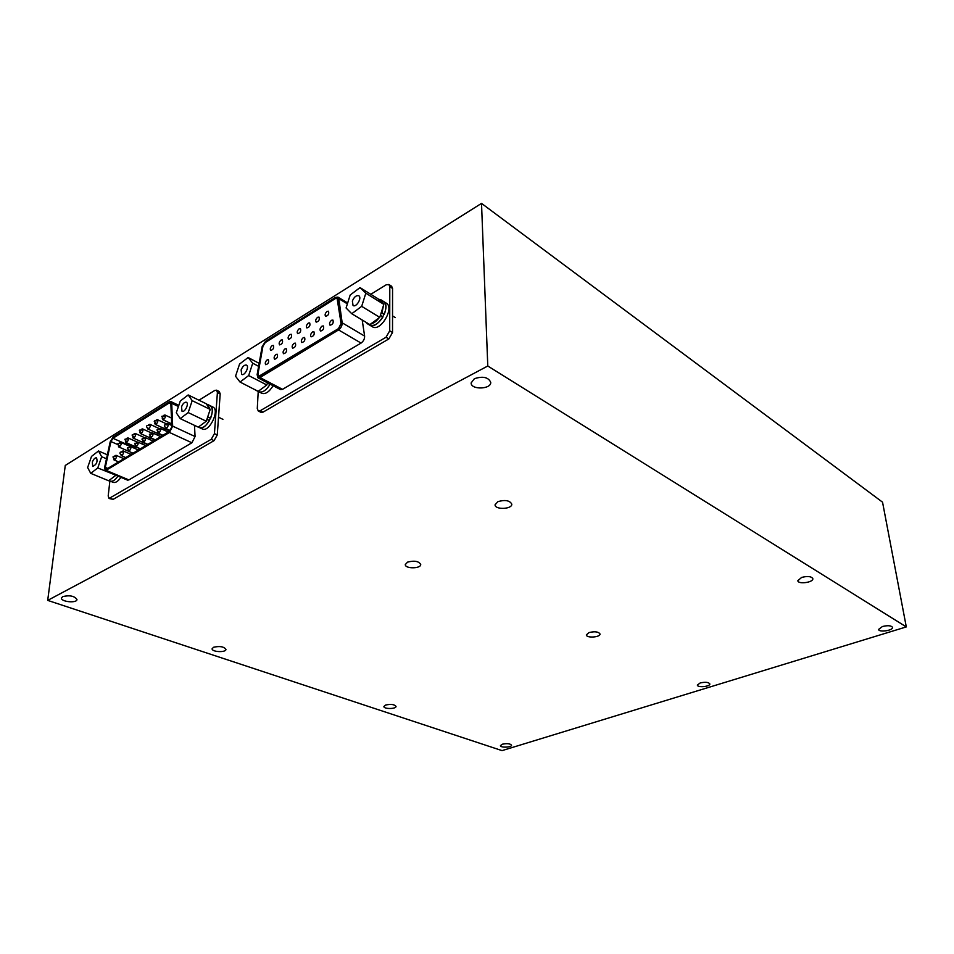 <?xml version="1.0" encoding="UTF-8"?>
<svg xmlns="http://www.w3.org/2000/svg" width="954" height="954" viewBox="0 0 954 954"><rect width="100%" height="100%" fill="white"/><g stroke="black" fill="none" stroke-linecap="round" stroke-linejoin="round"><path stroke-width="1.43" d="M502.031 750.619L47.7 600.388L65.266 465.457L481.52 203.381L882.545 502.186L906.3 626.909L502.031 750.619M47.7 600.388L487.78 366.002L481.52 203.381M487.78 366.002L906.3 626.909M62.725 596.596C69.821 594.986 74.579 595.976 76.988 599.577C76.797 603.477 60.579 601.807 61.509 597.967L62.725 596.596M213.601 647.253C219.849 645.882 223.963 646.597 225.955 649.424C225.991 652.763 211.514 652.035 212.122 648.72L213.601 647.253M385.654 705.03C391.021 703.909 394.479 704.386 396.041 706.437C396.268 709.12 383.568 709.192 383.902 706.497L385.654 705.03M502.353 744.203C507.158 743.261 510.211 743.595 511.535 745.217C511.845 747.471 500.23 747.9 500.445 745.623L502.353 744.203M407.596 562.121C414.394 560.38 418.77 561.167 420.726 564.47C421.036 568.834 404.866 568.906 405.295 564.529L407.596 562.121M497.94 501.625C505.155 499.61 509.77 500.445 511.785 504.141C512.31 509.293 494.78 509.973 495.066 504.785L497.94 501.625M589.035 632.562C594.807 631.202 598.456 631.679 600.006 633.981C600.519 637.367 586.233 638.298 586.364 634.875L589.035 632.562M700.176 682.957C705.304 681.836 708.524 682.158 709.824 683.911C710.384 686.665 697.338 687.858 697.362 685.067L700.176 682.957M882.426 626.516C887.84 625.24 891.191 625.514 892.503 627.35C893.373 630.499 878.789 632.669 878.586 629.425L882.426 626.516M801.622 577.432C807.585 575.918 811.317 576.311 812.82 578.625C813.714 582.429 798.009 584.599 797.83 580.7L801.622 577.432M474.4 378.69C482.891 375.971 488.341 377.188 490.738 382.339C491.322 389.423 470.775 390.019 471.145 382.912L474.4 378.69M370.796 294.297L386.203 284.805L388.862 284.495L391.629 286.26L392.559 288.43L392.523 332.529L388.838 338.944L263.006 412.164L261.098 412.402L258.26 410.983L257.282 408.515L258.224 391.474M388.862 284.495L389.792 286.677L389.709 330.835L386.024 337.251L260.18 410.745L258.26 410.983M362.198 320.007L364.619 336.082C364.69 338.92 363.51 341.246 361.053 343.07L282.551 389.339L280.524 389.59L257.985 377.832L257.127 374.66L262.123 346.696L265.439 341.425L335.462 297.433L337.931 297.111L338.813 298.674L342.176 322.822C342.224 325.696 341.019 328.069 338.563 329.929L260.013 377.557L257.985 377.832M337.096 298.411L341.127 323.692L338.587 328.665L260.072 376.329L258.606 376.484M335.319 298.59L337.048 298.375L337.668 299.473L341.007 323.621L338.479 328.593L258.546 376.46L257.95 374.242L262.934 346.254L265.26 342.558L335.319 298.59M327.103 311.398L328.474 311.219C329.249 313.938 328.283 315.631 325.588 316.299C324.646 314.856 325.147 313.222 327.103 311.398M317.67 317.277L319.018 317.098C319.793 319.781 318.839 321.474 316.179 322.154C315.225 320.723 315.726 319.089 317.67 317.277M308.345 323.072L309.668 322.905C310.444 325.564 309.501 327.246 306.866 327.937C305.924 326.506 306.425 324.885 308.345 323.072M299.139 328.808L300.427 328.629C301.202 331.265 300.283 332.946 297.672 333.65C296.742 332.231 297.231 330.621 299.139 328.808M290.04 334.472L291.304 334.305C292.079 336.905 291.173 338.575 288.585 339.302C287.655 337.883 288.144 336.273 290.04 334.472M281.06 340.065L282.289 339.898C283.064 342.474 282.169 344.144 279.617 344.883C278.687 343.476 279.164 341.866 281.06 340.065M272.176 345.598L273.381 345.431C274.144 347.983 273.273 349.641 270.733 350.392C269.815 348.997 270.292 347.399 272.176 345.598M267.168 359.873L268.348 359.706C269.147 362.258 268.277 363.915 265.737 364.69C264.807 363.283 265.284 361.673 267.168 359.873M276.04 354.411L277.244 354.244C278.043 356.82 277.161 358.489 274.597 359.253C273.655 357.833 274.132 356.224 276.04 354.411M285.007 348.89L286.248 348.723C287.047 351.322 286.152 353.004 283.565 353.743C282.623 352.324 283.099 350.702 285.007 348.89M294.094 343.297L295.358 343.13C296.157 345.765 295.251 347.447 292.639 348.174C291.685 346.743 292.174 345.121 294.094 343.297M303.289 337.644L304.588 337.477C305.387 340.137 304.457 341.818 301.822 342.534C300.856 341.103 301.345 339.469 303.289 337.644M312.59 331.92L313.926 331.753C314.725 334.437 313.783 336.13 311.111 336.834C310.145 335.379 310.646 333.745 312.59 331.92M322.011 326.125L323.37 325.958C324.169 328.665 323.215 330.37 320.52 331.062C319.554 329.595 320.043 327.961 322.011 326.125M331.551 320.258L332.934 320.091C333.733 322.834 332.767 324.539 330.036 325.207C329.07 323.74 329.571 322.094 331.551 320.258M198.969 400.203L214.805 390.436L216.558 390.174L219.325 391.557L220.183 393.883L217.262 434.976L214.054 440.653L113.097 499.395L109.018 498.465L108.196 495.961L109.877 480.995M216.558 390.174L217.405 392.499L214.435 433.641L211.228 439.329L109.018 498.465M194.485 425.353L195.069 436.538L191.909 442.775L128.885 479.922L127.526 480.136L105.25 470.799L104.57 467.627L110.187 441.833L113.061 437.159L169.263 401.849L170.897 401.574L171.72 403.303L172.662 426.14L169.454 432.46L105.25 470.799M171.803 426.855L169.562 431.28L105.787 469.583L105.31 467.365L110.926 441.547L112.93 438.28L169.156 402.993L170.301 402.815L170.873 404.019L171.803 426.855M132.367 453.854L132.546 452.995M134.49 448.297L136.291 447.128M141.729 443.813L143.529 442.716M149.11 439.305L150.839 438.256M156.575 434.75L158.233 433.736M164.124 430.147L165.698 429.181M171.744 425.484L167.761 423.636C168.619 424.971 168.19 426.498 166.449 428.239L165.543 428.382L165.054 427.225M166.556 424.005L167.761 423.636M163.778 415.348L164.97 414.99C165.805 416.302 165.364 417.816 163.659 419.533L162.752 419.688L162.263 418.544M158.948 428.68L160.141 428.31C160.987 429.634 160.546 431.16 158.829 432.889L157.935 433.033L157.446 431.9M156.229 420.034L157.41 419.677C158.245 420.976 157.804 422.491 156.098 424.208L155.216 424.351L154.739 423.23M151.412 433.307L152.592 432.937C153.427 434.249 152.998 435.763 151.281 437.492L150.422 437.636L149.933 436.515M148.764 424.673L149.933 424.315C150.756 425.603 150.315 427.118 148.621 428.823L147.763 428.966L147.286 427.857M143.959 437.874L145.127 437.504C145.962 438.816 145.533 440.331 143.827 442.048L142.981 442.191L142.492 441.082M141.383 429.264L142.528 428.895C143.35 430.182 142.921 431.685 141.228 433.39L140.381 433.533L139.916 432.448M136.589 442.406L137.734 442.036C138.569 443.336 138.139 444.838 136.446 446.555L135.611 446.687L135.134 445.601M134.073 433.796L135.206 433.438C136.017 434.714 135.587 436.216 133.918 437.922L132.618 436.98M129.291 446.877L130.424 446.508C131.258 447.796 130.829 449.298 129.148 451.015L127.848 450.073M126.846 438.291L127.967 437.922C128.766 439.198 128.349 440.688 126.679 442.394L125.403 441.463M122.076 451.314L123.197 450.932C124.02 452.22 123.591 453.722 121.921 455.428L120.645 454.486M119.691 442.739L120.8 442.37C121.599 443.634 121.17 445.124 119.524 446.818L118.26 445.9M114.945 455.69L116.054 455.308C116.853 456.596 116.436 458.087 114.778 459.78L113.526 458.862M379.764 317.372L383.818 304.362L377.951 298.745L360.028 287.595L350.19 295.013L346.075 307.987L351.752 313.723L369.854 324.598L379.764 317.372L361.685 306.341L365.835 293.188L383.818 304.362M365.835 293.188L360.028 287.595M351.752 313.723L361.685 306.341M352.372 301.023C354.149 296.897 356.283 295.144 358.776 295.764C362.293 297.6 356.295 307.82 353.052 305.518L352.372 301.023M383.52 305.316L381.97 312.781L381.278 312.53M380.384 315.369L380.062 316.418M379.024 317.909C376.329 321.403 373.515 323.454 370.569 324.074M369.126 324.157L365.454 321.963M378.38 299.162L380.968 299.83L383.389 303.944M381.111 313.043L384.319 314.224L381.97 312.781M380.634 315.464L382.995 316.907C378.356 323.966 373.825 326.638 369.377 324.944L372.334 326.721C380.384 332.409 394.956 307.725 386.239 303.122L383.305 301.297C386.322 303.682 386.656 307.987 384.319 314.224M380.968 299.83L383.305 301.297C392.011 305.888 377.414 330.621 369.377 324.944L367.016 323.537M248.66 375.554L252.727 363.2L248.135 357.5L239.573 364.034L235.531 376.234L240.026 382.053L248.66 375.554L266.798 384.987L267.514 382.804M252.727 363.2L258.617 366.324M248.135 357.5L259.154 363.355M240.026 382.053L258.164 391.355L266.798 384.987M241.123 369.925C242.65 366.312 244.439 364.702 246.49 365.108C249.65 366.479 244.641 376.222 241.708 374.409L241.123 369.925M267.418 383.103L267.096 384.092M266.166 385.464L258.796 390.89M257.091 390.806L255.779 390.126M267.621 383.21L269.982 384.438C266.142 390.496 262.41 392.929 258.761 391.748L261.73 393.275C265.462 394.455 269.255 391.939 273.106 385.726M270.137 384.176C266.273 390.413 262.493 392.929 258.761 391.748L256.399 390.532M206.267 421.215L210.202 409.421L206.124 403.709L188.188 394.944L180.282 401.026L176.299 412.796L180.211 418.627L198.289 427.153L206.267 421.215L188.188 412.581L192.195 400.668L210.202 409.421M192.195 400.668L188.188 394.944M180.211 418.627L188.188 412.581M181.522 406.833C182.929 403.47 184.551 401.944 186.388 402.254C189.357 403.411 184.802 412.879 182.035 411.293L181.522 406.833M209.916 410.292L207.733 416.826M206.875 419.402L206.565 420.356M205.682 421.656L198.873 426.712M206.422 404.126L207.567 404.436L209.904 409.004M207.567 404.436L209.916 405.581C217.273 408.467 206.195 431.47 199.338 427.547C202.594 428.513 205.945 426.211 209.415 420.642L206.935 419.235M198.372 427.094L202.308 428.942C209.176 432.877 220.231 409.922 212.849 407.012L209.916 405.581C212.778 407.62 213.016 411.842 210.607 418.257L208.246 417.125M209.415 420.642L207.054 419.51M208.091 417.029L206.994 419.259M97.773 467.949L101.673 456.704L98.5 450.98L91.512 456.406L87.637 467.532L90.725 473.339L97.773 467.949L115.756 475.199M101.673 456.704L106.502 458.767M98.5 450.98L107.373 454.784M90.725 473.339L108.625 480.756L115.672 475.45M92.335 462.058C93.587 459.053 94.983 457.646 96.533 457.837C97.821 461.796 96.557 464.658 92.729 466.446L92.335 462.058M115.148 475.843L109.138 480.363M108.851 480.577L110.211 481.138C112.572 481.83 115.16 480.16 117.962 476.129C115.16 480.16 112.572 481.83 110.211 481.138L113.144 482.354C115.506 483.046 118.105 481.388 120.908 477.358M392.559 288.43L389.792 286.677M392.523 332.529L389.709 330.835M263.006 412.164L260.18 410.745M388.838 338.944L386.024 337.251M342.176 322.822L364.619 336.082M338.563 329.929L361.053 343.07M260.013 377.557L282.551 389.339M338.813 298.674L347.387 303.861M220.183 393.883L217.405 392.499M217.262 434.976L214.435 433.641M113.097 499.395L110.294 498.262M214.054 440.653L211.228 439.329M172.662 426.14L195.069 436.538M169.454 432.46L191.909 442.775M106.598 470.572L128.885 479.922M171.72 403.303L178.434 406.511M108.148 468.557L105.31 467.365M117.652 444.504L110.926 441.547M134.919 447.963L112.93 438.28M170.861 403.816L169.156 402.993M337.931 297.111L347.65 303.002M170.897 401.574L178.815 405.367M165.543 428.382L170.349 430.588M162.752 419.688L171.684 423.838M164.97 414.99L171.446 418.031M157.935 433.033L162.931 435.31M160.141 428.31L168.274 432.055M155.216 424.351L169.836 431.089M157.41 419.677L166.628 423.946M150.422 437.636L155.395 439.877M152.592 432.937L160.737 436.634M147.763 428.966L162.383 435.632M149.933 424.315L159.127 428.537M142.981 442.191L147.942 444.397M145.127 437.504L153.272 441.165M140.381 433.533L154.989 440.116M142.528 428.895L151.722 433.068M135.611 446.687L140.572 448.881M137.734 442.036L145.879 445.649M133.083 438.053L147.679 444.564M135.206 433.438L144.412 437.576M118.725 446.949L133.274 453.305M130.424 446.508L138.569 450.085M125.868 442.525L140.441 448.952M127.967 437.922L137.197 442.024M121.122 455.559L126.059 457.693M123.197 450.932L131.342 454.486M120.8 442.37L130.102 446.46M113.991 459.923L118.916 462.022M116.054 455.308L124.187 458.826M164.768 424.876L168.262 424.792M166.747 428.012C164.66 426.963 163.933 426.056 164.565 425.305M132.296 434.642L135.671 434.523M134.216 437.695L132.081 435.096M125.069 439.126L128.432 438.995M126.989 442.155L124.855 439.591M117.926 443.574L121.265 443.431M119.834 446.579L117.712 444.039M113.168 456.537L116.519 456.37M115.1 459.542L112.954 457.014M120.299 452.16L123.674 452.005M122.243 455.177C120.335 454.414 119.62 453.567 120.097 452.625M127.514 447.736L130.901 447.593M129.47 450.777L127.311 448.201M161.989 416.194L165.447 416.123M163.945 419.331L161.775 416.636M154.441 420.881L157.887 420.797M156.384 423.993L154.238 421.322M146.976 425.52L150.398 425.424M148.919 428.608C146.988 427.797 146.272 426.915 146.773 425.961M139.594 430.099L143.005 429.992M141.538 433.176L139.391 430.564M134.812 443.264L138.211 443.133M136.768 446.317L134.597 443.717M142.17 438.733L145.604 438.613M144.137 441.809L141.967 439.186M149.623 434.165L153.081 434.058M151.591 437.266L149.42 434.607M157.148 429.55L160.63 429.455M159.127 432.663L156.945 429.98M395.302 317.599L392.535 315.893M222.914 419.331L218.526 417.208"/></g></svg>
